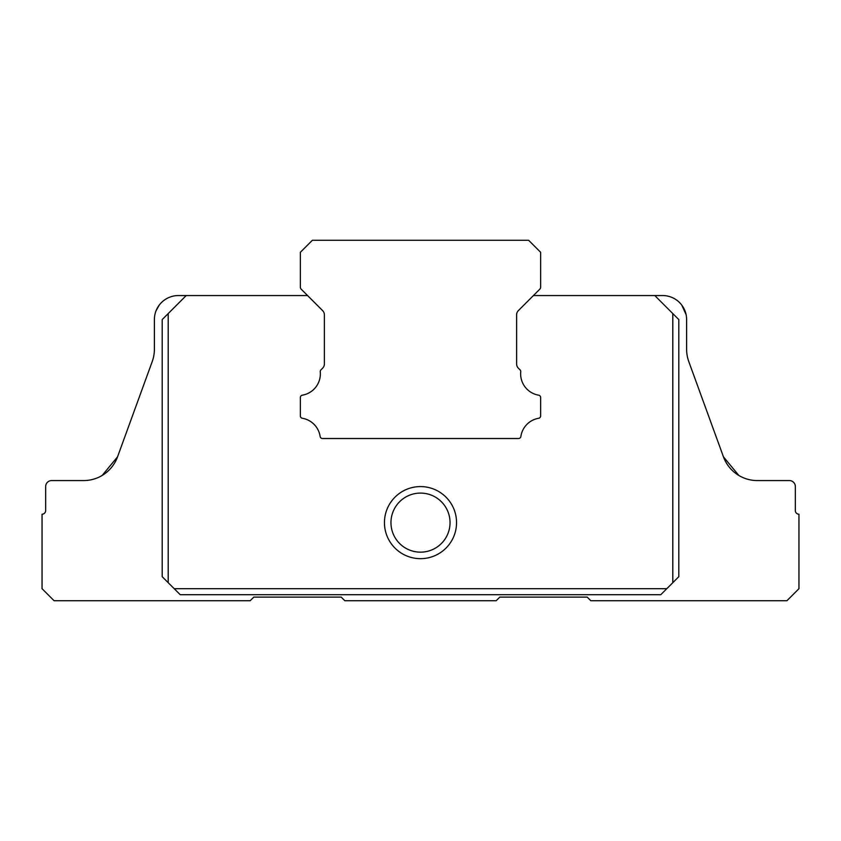 <?xml version="1.0" encoding="UTF-8"?>
<svg xmlns="http://www.w3.org/2000/svg" width="841" height="841" viewBox="0 0 841 841"><rect width="100%" height="100%" fill="white"/><g stroke="black" fill="none" stroke-linecap="round" stroke-linejoin="round"><path stroke-width="1.26" d="M540.647 397.541L540.647 415.906A2.407 2.407 0 0 1 538.639 418.271A21.645 21.645 0 0 0 520.873 436.468A2.407 2.407 0 0 1 518.487 438.518L322.513 438.518A2.407 2.407 0 0 1 320.127 436.468A21.645 21.645 0 0 0 302.361 418.271A2.407 2.407 0 0 1 300.353 415.906L300.353 397.541A2.407 2.407 0 0 1 302.361 395.175A21.645 21.645 0 0 0 320.263 371.785A2.407 2.407 0 0 1 320.957 369.851L322.629 368.19A6.003 6.003 0 0 0 324.384 363.953L324.384 314.86A6.003 6.003 0 0 0 322.629 310.613L301.236 289.22A3.007 3.007 0 0 1 300.353 287.096L300.353 252.3L312.368 240.284L528.632 240.284L540.647 252.3L540.647 287.096A3.007 3.007 0 0 1 539.764 289.22L518.371 310.613A6.003 6.003 0 0 0 516.616 314.86L516.616 363.953A6.003 6.003 0 0 0 518.371 368.19L520.043 369.851A2.407 2.407 0 0 1 520.737 371.785A21.645 21.645 0 0 0 538.639 395.175A2.407 2.407 0 0 1 540.647 397.541L540.647 415.906M420.5 552.159A29.54 29.54 0 0 0 450.04 522.618A29.54 29.54 0 0 0 420.5 493.089A29.54 29.54 0 0 0 390.96 522.618A29.54 29.54 0 0 0 420.5 552.159M420.5 486.582A36.047 36.047 0 0 1 456.547 522.618A36.047 36.047 0 0 1 420.5 558.666A36.047 36.047 0 0 1 384.453 522.618A36.047 36.047 0 0 1 420.5 486.582M162.197 319.58L168.2 313.577L168.2 582.697L162.197 576.684L162.197 319.58M678.803 576.684L672.8 582.697L672.8 313.577L678.803 319.58L678.803 576.684M533.425 295.548L654.782 295.548L672.8 313.577M168.2 313.577L186.218 295.548L307.575 295.548M518.371 368.19L520.043 369.851M518.487 438.518L477.572 438.518M363.428 438.518L322.513 438.518M300.353 415.906L300.353 397.541M320.957 369.851L322.629 368.19M174.203 588.7L666.797 588.7L660.784 594.703L180.216 594.703L168.2 582.697M672.8 582.697L666.797 588.7M654.782 295.548L662.592 295.548A24.032 24.032 0 0 1 686.613 319.58L686.613 349.267A36.047 36.047 0 0 0 688.79 361.598L723.46 456.852A36.047 36.047 0 0 0 757.331 480.568L789.342 480.568A6.003 6.003 0 0 1 795.344 486.582L795.344 510.603A3.606 3.606 0 0 0 798.95 514.208L798.95 588.7L786.934 600.716L590.803 600.716L587.197 597.11L499.796 597.11L496.19 600.716L344.81 600.716L341.204 597.11L253.803 597.11L250.197 600.716L54.066 600.716L42.05 588.7L42.05 514.208A3.606 3.606 0 0 0 45.656 510.603L45.656 486.582A6.003 6.003 0 0 1 51.658 480.568L83.669 480.568A36.047 36.047 0 0 0 117.54 456.852L152.21 361.598A36.047 36.047 0 0 0 154.387 349.267L154.387 319.58A24.032 24.032 0 0 1 178.408 295.548L186.218 295.548M83.669 480.568A36.047 36.047 0 0 0 102.118 475.491L117.54 456.852L102.118 475.491M154.387 349.267L154.387 319.58L154.387 349.267M156.079 310.707L159.191 305.167L156.132 310.571M154.46 317.709L154.387 319.181M738.882 475.491L723.46 456.852L738.882 475.491M686.109 314.66L681.809 305.167L686.109 314.66M686.613 349.267L686.613 319.58M684.921 310.718L681.809 305.167L684.921 310.718"/></g></svg>
